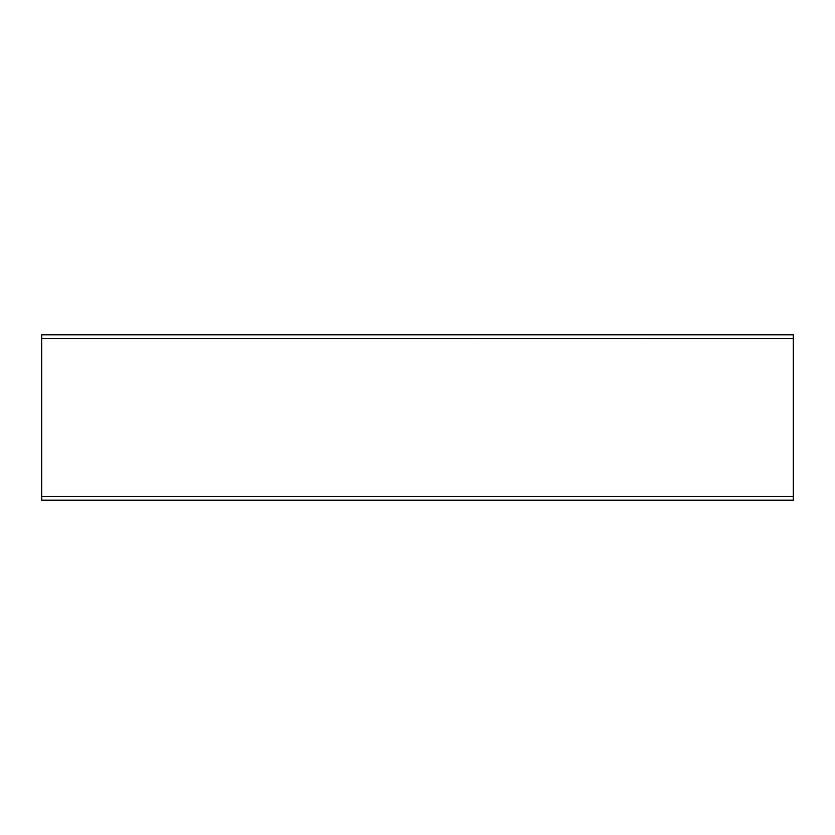 <?xml version="1.0" encoding="UTF-8"?>
<svg xmlns="http://www.w3.org/2000/svg" width="835" height="835" viewBox="0 0 835 835"><rect width="100%" height="100%" fill="white"/><g stroke="black" fill="none" stroke-linecap="round" stroke-linejoin="round"><path stroke-width="0.63" stroke-dasharray="4.17 3.13" d="M793.25 496.408L793.25 500.165L41.75 500.165L41.75 496.408L41.75 498.965L793.25 498.965L793.25 338.592L793.25 498.965L41.75 498.965L41.75 496.408L793.25 496.408L793.25 334.835L41.75 334.835L41.75 496.408L793.25 496.408L41.75 496.408L41.75 336.035L41.75 496.408M41.75 336.035L793.25 336.035L41.75 336.035M41.75 338.592L793.25 338.592"/><path stroke-width="1.25" d="M41.75 496.408L41.75 500.165L793.25 500.165L793.25 334.835L41.75 334.835L41.75 496.408L793.25 496.408M41.75 338.592L793.25 338.592"/></g></svg>
